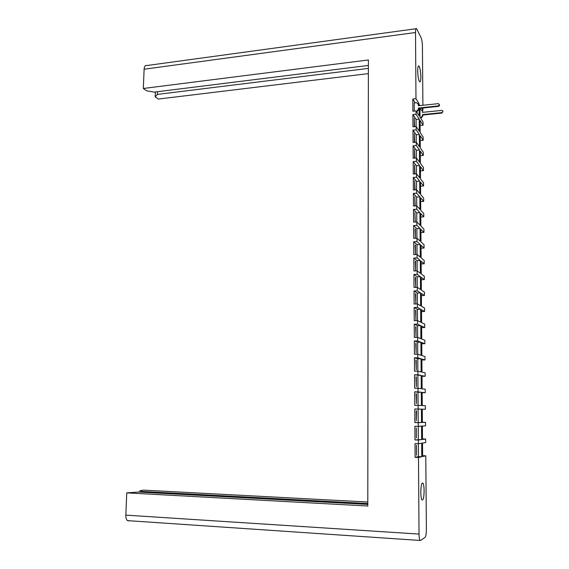 <?xml version="1.0" encoding="UTF-8"?>
<svg xmlns="http://www.w3.org/2000/svg" width="569" height="569" viewBox="0 0 569 569"><rect width="100%" height="100%" fill="white"/><g stroke="black" fill="none" stroke-linecap="round" stroke-linejoin="round"><path stroke-width="0.85" d="M424.125 490.834C424.054 487.028 423.685 484.489 423.002 483.202C421.7 482.327 420.968 485.336 420.79 492.235C420.861 496.054 421.231 498.6 421.914 499.881C423.229 500.72 423.962 497.704 424.125 490.834M420.854 76.765C420.697 71.623 420.093 68.081 419.047 66.118C418.194 65.328 417.746 66.971 417.696 71.033C417.859 76.203 418.457 79.76 419.495 81.694C420.363 82.477 420.811 80.834 420.854 76.765M419.95 108.316L420.022 117.207L423.037 122.015L423.066 125.194L420.043 120.436L420.135 132.499L423.158 137.072L423.187 140.266L420.164 135.742L420.256 147.876L423.286 152.208L423.315 155.415L420.278 151.134L420.377 163.331L423.407 167.421L423.436 170.65L420.399 166.61L420.491 178.872L423.535 182.72L423.564 185.971L420.519 182.172L420.612 194.498L423.663 198.097L423.692 201.362L420.64 197.813L420.733 210.21L423.791 213.56L423.82 216.839L420.761 213.539L420.854 226L423.919 229.108L423.948 232.401L420.882 229.357L420.982 241.882L424.047 244.734L424.076 248.048L421.003 245.253L421.103 257.849L424.175 260.446L424.204 263.781L421.131 261.242L421.224 273.909L424.303 276.242L424.332 279.592L421.252 277.316L421.352 290.055L424.438 292.125L424.46 295.489L421.373 293.483L421.473 306.286L424.566 308.092L424.595 311.478L421.501 309.735L421.601 322.609L424.702 324.145L424.73 327.552L421.629 326.073L421.729 339.024L424.83 340.29L424.858 343.712L421.75 342.51L421.857 355.533L424.965 356.521L424.993 359.964L421.878 359.032L421.985 372.126L425.1 372.837L425.128 376.301L422.006 375.654L422.113 388.819L425.235 389.246L425.263 392.731L422.134 392.361L422.241 405.605L425.37 405.747L425.399 409.253L422.269 409.168L422.369 422.483L425.505 422.34L425.534 425.861L422.397 426.067L422.497 439.453L425.64 439.026L425.669 442.568L422.525 443.059L422.632 456.523L425.783 455.797L426.387 529.369C426.345 533.708 425.918 536.368 425.114 537.349L420.498 540.486L127.506 520.628C126.346 519.675 125.792 517.84 125.841 515.13L126.752 492.868L367.794 506.019L368.399 59.965L143.324 88.48L144.113 69.212C144.355 66.324 145.237 65.108 146.752 65.549L415.939 28.742M139.832 492.114L139.889 490.713L143.402 490.137L367.802 502.014M368.385 73.614L158.367 99.056L155.188 96.815L155.373 91.958M419.147 108.402L419.204 115.912L416.06 110.898L412.874 111.232L412.795 99.006L415.975 98.657L415.512 32.511C415.541 29.304 415.903 28.016 416.586 28.656L421.117 37.782C421.878 39.688 422.312 42.526 422.418 46.309L422.902 105.265M422.923 108.01L422.938 110.194L422.212 110.272M420.086 125.486L423.066 125.194M420.199 140.543L423.187 140.266M420.313 155.678L423.315 155.415M420.434 170.892L423.436 170.65M420.548 186.191L423.564 185.971M420.669 201.568L423.692 201.362M420.79 217.031L423.82 216.839M420.911 232.572L423.948 232.401M421.024 248.198L424.076 248.048M421.145 263.909L424.204 263.781M421.273 279.706L424.332 279.592M421.394 295.588L424.46 295.489M421.515 311.549L424.595 311.478M421.636 327.609L424.73 327.552M421.764 343.747L424.858 343.712M421.885 359.978L424.993 359.964M422.013 376.294L425.128 376.301M422.141 392.702L425.263 392.731M422.269 409.203L425.399 409.253M425.505 422.34L422.369 422.276M425.64 439.026L422.497 438.941M425.783 455.797L422.625 455.698M419.929 105.578L419.929 105.208L420.135 105.557M421.693 108.138L422.938 110.194M128.793 520.905L127.506 520.628M367.794 504.411L138.544 492.05L126.752 492.868M139.889 490.713L142.101 491.452L367.794 503.544M157.478 91.694L157.378 94.404L368.385 68.394M157.378 94.404L155.188 96.815M368.392 65.449L154.156 92.114L146.681 90.834L143.324 88.48M418.485 457.483L415.107 457.362L418.457 456.608L421.778 456.722L418.485 457.483L419.026 534.078C419.076 537.157 419.374 539.213 419.915 540.237M415.975 98.657L419.111 103.864L419.125 105.663M416.06 110.898L416.081 114.191L419.232 119.156L419.325 131.268L416.167 126.503L416.195 129.81L419.346 134.526L419.438 146.71L416.28 142.186L416.302 145.515L419.46 149.981L419.552 162.229L416.387 157.962L416.416 161.312L419.581 165.522L419.673 177.834L416.501 173.822L416.522 177.187L419.702 181.148L419.794 193.524L416.615 189.769L416.636 193.154L419.815 196.853L419.915 209.3L416.721 205.8L416.75 209.207L419.936 212.65L420.029 225.168L416.835 221.931L416.864 225.352L420.057 228.532L420.15 241.114L416.949 238.141L416.977 241.583L420.178 244.499L420.271 257.152L417.063 254.45L417.091 257.913L420.299 260.559L420.391 273.276L417.184 270.844L417.205 274.329L420.42 276.705L420.519 289.493L417.297 287.338L417.319 290.837L420.541 292.935L420.64 305.802L417.411 303.917L417.44 307.438L420.669 309.259L420.761 322.196L417.532 320.596L417.554 324.138L420.79 325.674L420.889 338.683L417.646 337.367L417.674 340.923L420.918 342.182L421.017 355.262L417.767 354.231L417.788 357.816L421.039 358.783L421.138 371.934L417.881 371.194L417.909 374.793L421.167 375.476L421.266 388.705L418.002 388.257L418.03 391.877L421.295 392.261L421.394 405.562L418.123 405.413L418.151 409.054L421.423 409.139L421.522 422.518L418.243 422.667L418.272 426.33L421.551 426.117L421.65 439.574L418.364 440.022L418.393 443.706L421.679 443.194L421.778 456.722M415.107 457.362L415.021 443.614L418.393 443.706M418.364 440.022L414.993 439.937L414.908 426.259L418.272 426.33M418.243 422.667L414.879 422.603L414.794 409.004L418.151 409.054M414.687 391.849L418.002 392.233L418.094 405.413L414.773 405.37L414.687 391.849L418.03 391.877M418.002 388.257L414.659 388.236L414.573 374.793L417.909 374.793M417.881 371.194L414.552 371.194L414.467 357.83L417.788 357.816M414.353 340.966L417.653 342.225L417.738 354.231L414.438 354.252L414.353 340.966L417.674 340.923M417.646 337.367L414.332 337.41L414.246 324.195L417.554 324.138M417.532 320.596L414.225 320.66L414.14 307.523L417.44 307.438M414.033 290.944L417.305 293.035L417.383 303.917L414.118 304.01L414.033 290.944L417.319 290.837M417.297 287.338L414.012 287.445L413.926 274.457L417.205 274.329M417.184 270.844L413.905 270.979L413.819 258.056L417.091 257.913M417.063 254.45L413.798 254.599L413.713 241.754L416.977 241.583M416.949 238.141L413.691 238.319L413.613 225.537L416.864 225.352M416.835 221.931L413.592 222.123L413.507 209.42L416.75 209.207M416.721 205.8L413.485 206.021L413.407 193.382L416.636 193.154M416.615 189.769L413.379 190.003L413.3 177.436L416.522 177.187M416.501 173.822L413.279 174.071L413.201 161.575L416.416 161.312M416.387 157.962L413.179 158.232L413.094 145.806L416.302 145.515M416.28 142.186L413.073 142.478L412.994 130.123L416.195 129.81M412.895 114.518L416.088 119.469L416.138 126.503L412.973 126.816L412.895 114.518L416.081 114.191M414.218 102.925L414.225 111.09M412.795 99.006L415.142 102.825M418.307 103.949L419.111 103.864M414.637 126.652L414.268 118.267L414.324 126.681M414.744 142.328L414.374 133.772L414.431 142.357M414.851 158.09L414.481 149.363L414.538 158.118M414.957 173.943L414.581 165.031L414.645 173.965M415.064 189.882L414.687 180.793L414.751 189.904M415.171 205.907L414.794 196.639L414.95 205.921M415.285 222.024L414.901 212.571L415.185 222.031M415.327 228.909L415.391 238.176L415.007 228.923M415.434 244.99L415.498 254.307L415.114 245.004M415.548 261.164L415.612 270.531L415.228 261.178M415.654 277.423L415.719 286.847L415.334 277.437M415.768 293.782L415.832 303.256L415.441 293.789M415.875 310.226L415.939 319.75L415.555 310.233M415.989 326.762L416.053 336.343L415.662 326.762M416.103 343.392L416.167 353.029L415.775 343.392M416.216 360.113L416.28 369.807L415.889 360.113M416.33 376.934L416.394 386.678L415.996 376.934M416.444 393.848L416.508 403.649L416.11 393.84M416.224 410.846L416.295 420.726L416.558 410.854M416.344 427.988L416.408 437.917L416.344 427.988M416.458 445.221L416.522 455.207L416.458 445.221M416.088 119.469L419.232 119.156M412.994 130.123L416.202 134.825L419.346 134.526M416.252 142.193L416.202 134.825M413.094 145.806L416.309 150.259L419.46 149.981M416.359 157.962L416.309 150.259M413.201 161.575L416.416 165.785L419.581 165.522M416.472 173.822L416.416 165.785M413.3 177.436L416.522 181.39L419.702 181.148M416.586 189.769L416.522 181.39M413.407 193.382L416.636 197.08L419.815 196.853M416.7 205.807L416.636 197.08M413.507 209.42L416.743 212.856L419.936 212.65M416.807 221.931L416.743 212.856M413.613 225.537L416.857 228.717L420.057 228.532M416.921 238.148L416.857 228.717M413.713 241.754L416.97 244.663L420.178 244.499M417.034 254.45L416.97 244.663M413.819 258.056L417.084 260.702L420.299 260.559M417.155 270.851L417.084 260.702M413.926 274.457L417.191 276.826L420.42 276.705M417.269 287.338L417.191 276.826M417.305 293.035L420.541 292.935M414.14 307.523L417.426 309.344L420.669 309.259M417.504 320.596L417.426 309.344M414.246 324.195L417.539 325.738L420.79 325.674M417.618 337.367L417.539 325.738M417.653 342.225L420.918 342.182M414.467 357.83L417.767 358.797L421.039 358.783M417.852 371.194L417.767 358.797M414.573 374.793L421.167 375.476M417.973 388.257L417.888 375.469M418.002 392.233L421.295 392.261M414.879 422.603L421.522 422.518M414.794 409.004L421.423 409.139M418.215 422.454L418.123 409.097M414.993 439.937L421.65 439.574M418.336 439.481L418.243 426.33M418.457 456.608L418.364 443.706M142.101 491.452L142.072 492.235M416.43 111.488L418.414 109.305L418.407 108.018L418.677 108.451L418.684 109.739L416.7 111.922M418.243 103.771L418.656 105.713M439.282 104.426C439.78 105.365 439.481 106.019 438.372 106.389L418.677 108.451M418.407 108.018L438.13 105.941C439.595 105.151 439.652 104.383 438.315 103.65L418.393 105.742L418.379 104.454L416.679 102.69L414.168 102.932M422.29 110.443L422.696 112.356M420.519 118.003L422.468 115.87L422.461 114.611L441.786 112.634C443.215 111.858 443.279 111.111 441.964 110.386L422.44 112.378L422.433 111.126L420.761 109.39L419.958 109.44M442.91 111.147L442.013 113.06L422.717 115.03L422.724 116.282L420.783 118.423M422.717 115.03L422.461 114.611M125.841 515.13L419.026 534.078M415.512 32.511L144.113 69.212M418.414 109.305L418.684 109.739M418.379 104.454L418.649 104.902M438.13 105.941L438.372 106.389M422.689 111.545L422.433 111.126M422.724 116.282L422.468 115.87M442.013 113.06L441.786 112.634M422.077 483.159L423.002 483.202M418.258 66.217L419.047 66.118"/></g></svg>
